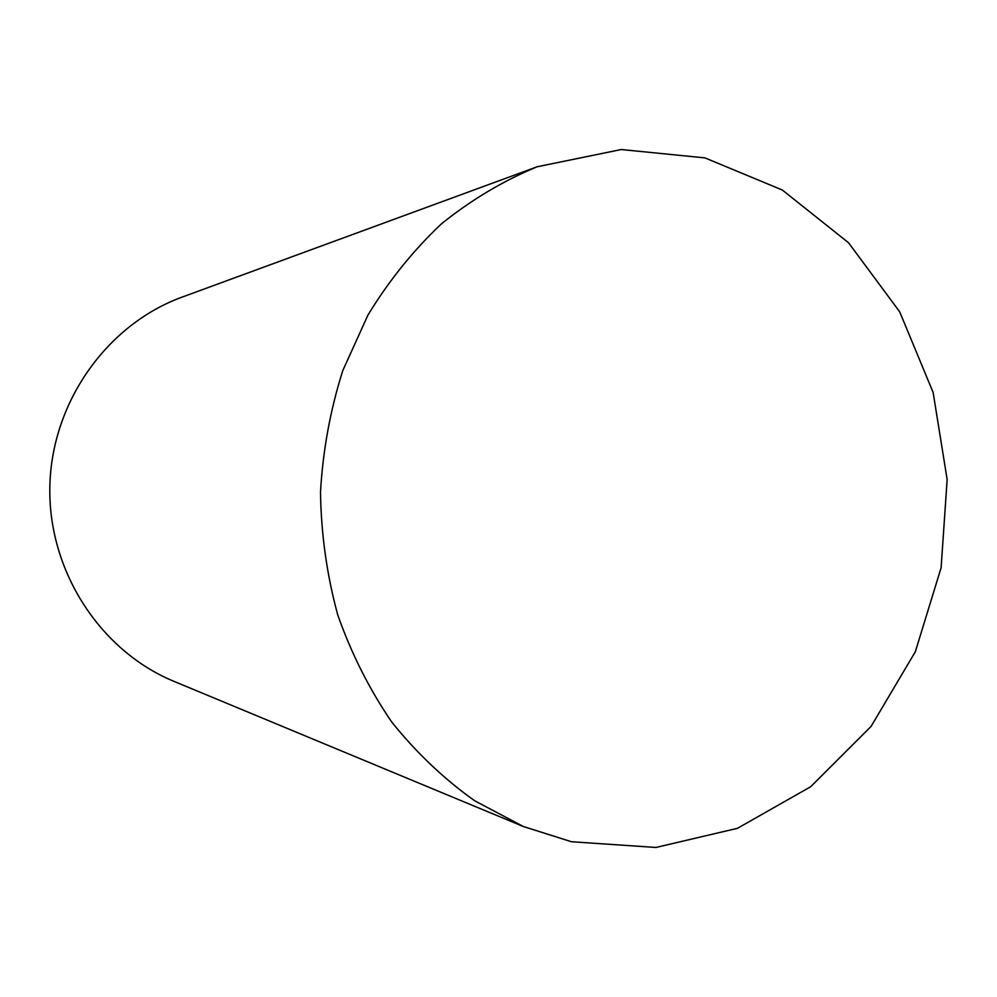 <?xml version="1.0" encoding="UTF-8"?>
<svg xmlns="http://www.w3.org/2000/svg" width="997" height="997" viewBox="0 0 997 997"><rect width="100%" height="100%" fill="white"/><g stroke="black" fill="none" stroke-linecap="round" stroke-linejoin="round"><path stroke-width="1.5" d="M523.313 826.501L174.076 681.4C100.261 651.016 48.006 570.994 49.85 486.573C51.545 402.14 107.103 324.386 182.127 297.106L537.134 166.773L621.243 149.538L704.929 157.887L782.333 190.028L848.534 242.745L899.705 311.824L933.13 392.469L947.15 479.532L941.118 567.717L915.333 651.739L871.091 726.389L810.686 786.733L737.493 828.308L655.939 847.462L571.48 841.742L523.313 826.501L474.572 800.703C443.902 778.869 416.272 752.635 391.721 722.015C369.326 689.226 351.318 653.471 337.696 614.775C326.854 574.908 321.121 534.068 320.498 492.244C322.866 450.482 330.306 409.917 342.806 370.535L367.955 315.077C388.867 280.718 413.406 250.272 441.559 223.739C471.357 199.811 503.211 180.818 537.134 166.773"/></g></svg>
